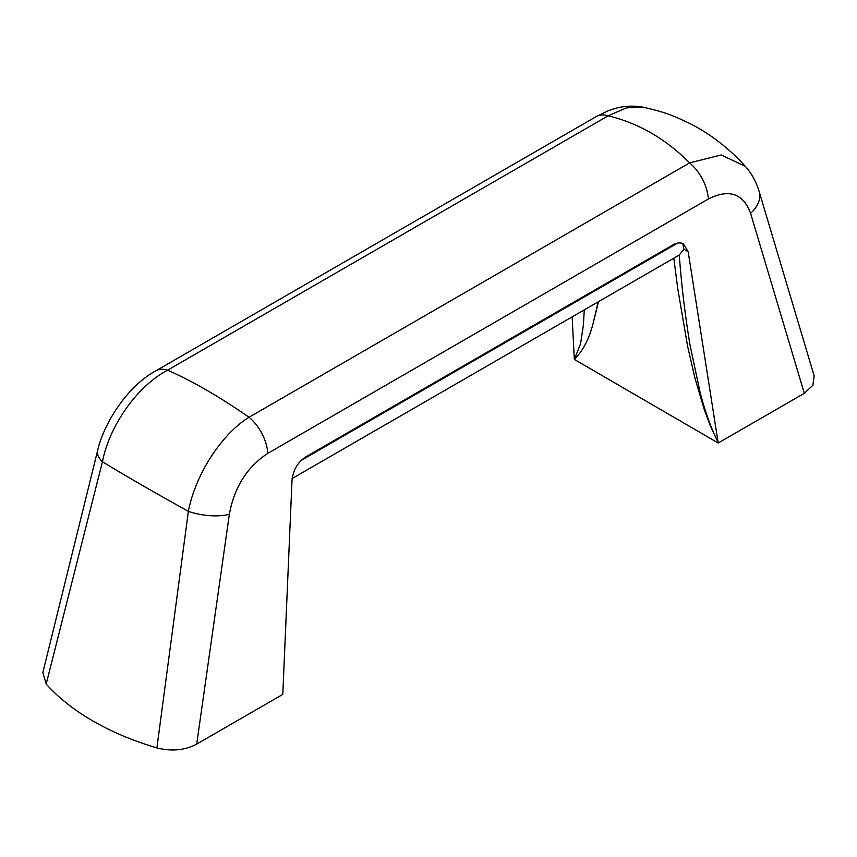 <?xml version="1.0" encoding="UTF-8"?>
<svg xmlns="http://www.w3.org/2000/svg" width="857" height="857" viewBox="0 0 857 857"><rect width="100%" height="100%" fill="white"/><g stroke="black" fill="none" stroke-linecap="round" stroke-linejoin="round"><path stroke-width="1.29" d="M759.12 191.432L814.15 375.837L812.907 385.254L804.305 393.299L750.593 213.329A33.905 22.582 -16.8 0 0 759.12 191.432L759.12 191.432C756.345 181.995 751.739 173.617 745.301 166.301L745.301 166.301C728.932 148.272 710.496 134.035 690.024 123.601C669.617 113.885 663.468 111.967 643.361 107.232L626.542 107.832L608.116 115.834A33.905 19.582 -120 0 0 596.365 116.509L608.074 110.853C619.557 106.225 631.309 105.015 643.361 107.232L643.403 107.243M598.55 301.643L593.194 323.078C589.337 338.558 583.071 350.674 574.383 359.447L718.22 443.005L804.305 393.299M292.162 478.527L679.269 255.032C681.454 284.845 685.032 314.862 690.024 345.092L700.083 392.335C704.015 407.686 710.71 428.125 718.059 442.008L688.171 251.722L683.532 243.956C680.533 242.327 677.051 242.617 673.099 244.823L305.52 457.038C297.593 462.416 293.094 470.225 292.001 480.456L282.789 694.395L196.703 744.09C184.876 750.357 171.604 751.632 156.895 747.936C133.156 740.866 111.817 731.878 92.888 720.973C73.873 709.95 58.308 697.63 46.182 684.015L42.85 672.509L97.58 450.696A33.905 15.308 -166.1 0 0 102.444 461.741L46.182 684.015M718.22 443.005L718.187 442.469M679.269 255.032L683.929 249.28L682.783 243.581M574.383 359.447L580.585 343.603L583.403 324.974L584.27 309.891M598.218 301.835L593.194 323.078M572.144 316.886L574.308 359.008M750.593 213.329C743.169 193.382 729.082 188.615 708.321 199.028A33.905 19.582 -120 0 0 689.606 162.884C665.493 138.695 638.326 123.012 608.116 115.834L167.544 370.203A33.905 19.582 -120 0 0 155.792 370.867L596.365 116.509M156.895 747.936L188.369 511.34C154.281 492.454 125.636 475.924 102.444 461.741C109.45 425.447 137.474 385.961 167.544 370.203C191.893 380.765 219.049 396.448 249.033 417.252L689.606 162.884L721.198 154.978L745.301 166.301M229.355 514.254A33.905 12.994 -171.8 0 1 188.369 511.34C195.267 474.992 221.267 434.328 249.033 417.252A33.905 19.582 -120 0 1 267.759 453.396C247.127 466.894 234.336 487.172 229.355 514.254L196.703 744.09M301.075 460.488L677.63 243.077M267.759 453.396L708.321 199.028M683.929 249.28L688.171 251.722M717.92 441.976L710.624 426.518L704.411 410.075L694.834 377.733L687.571 346.067L677.673 288.166L673.806 258.193M155.792 370.867C126.236 386.871 103.258 424.976 97.58 450.696"/></g></svg>
